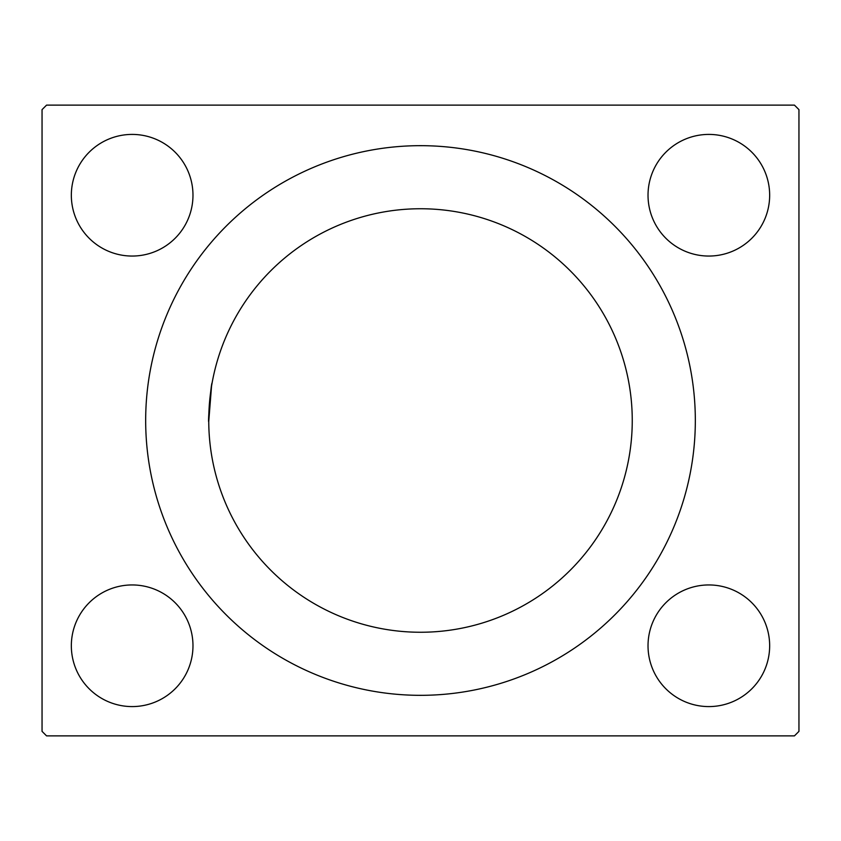<?xml version="1.0" encoding="UTF-8"?>
<svg xmlns="http://www.w3.org/2000/svg" width="841" height="841" viewBox="0 0 841 841"><rect width="100%" height="100%" fill="white"/><g stroke="black" fill="none" stroke-linecap="round" stroke-linejoin="round"><path stroke-width="1.26" d="M420.5 145.672A274.828 274.828 0 0 0 145.672 420.5A274.828 274.828 0 0 0 420.5 695.328A274.828 274.828 0 0 0 695.328 420.5A274.828 274.828 0 0 0 420.5 145.672M420.5 632.253A211.753 211.753 0 0 1 208.747 420.5A211.753 211.753 0 0 1 420.5 208.747A211.753 211.753 0 0 1 632.253 420.5A211.753 211.753 0 0 1 420.5 632.253M212.079 383.107C211.196 381.898 207.685 422.97 208.757 421.856M208.747 421.488L211.533 386.292M769.662 645.772A60.825 60.825 0 0 1 708.847 706.587A60.825 60.825 0 0 1 648.022 645.772A60.825 60.825 0 0 1 708.847 584.947A60.825 60.825 0 0 1 769.662 645.772M192.978 645.772A60.825 60.825 0 0 1 132.153 706.587A60.825 60.825 0 0 1 71.338 645.772A60.825 60.825 0 0 1 132.153 584.947A60.825 60.825 0 0 1 192.978 645.772M769.662 195.228A60.825 60.825 0 0 1 708.847 256.053A60.825 60.825 0 0 1 648.022 195.228A60.825 60.825 0 0 1 708.847 134.413A60.825 60.825 0 0 1 769.662 195.228M192.978 195.228A60.825 60.825 0 0 1 132.153 256.053A60.825 60.825 0 0 1 71.338 195.228A60.825 60.825 0 0 1 132.153 134.413A60.825 60.825 0 0 1 192.978 195.228M42.05 109.635L46.56 105.125L794.44 105.125L798.95 109.635L798.95 731.365L794.44 735.875L46.56 735.875L42.05 731.365L42.05 109.635"/></g></svg>
